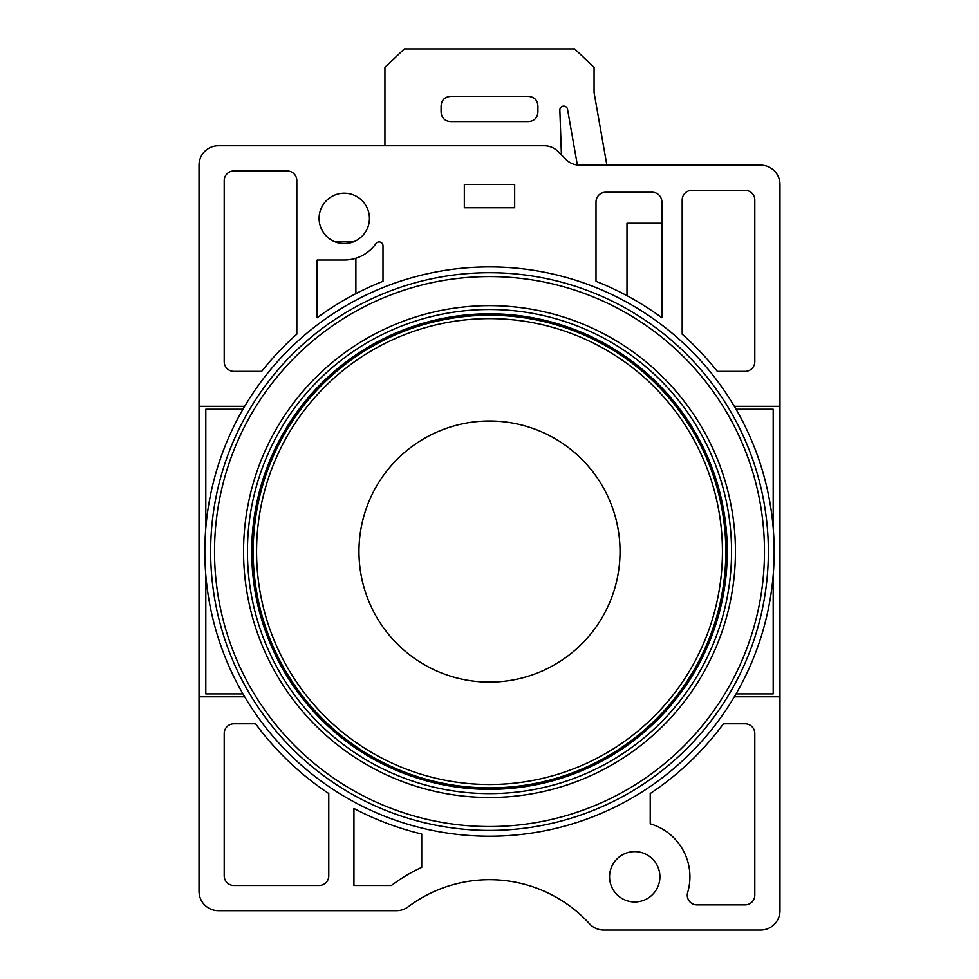 <?xml version="1.0" encoding="UTF-8"?>
<svg xmlns="http://www.w3.org/2000/svg" width="979" height="979" viewBox="0 0 979 979"><rect width="100%" height="100%" fill="white"/><g stroke="black" fill="none" stroke-linecap="round" stroke-linejoin="round"><path stroke-width="1.47" d="M489.5 266.9A284.669 284.669 0 0 0 204.831 551.569A284.669 284.669 0 0 0 489.5 836.225A284.669 284.669 0 0 0 774.169 551.569A284.669 284.669 0 0 0 489.5 266.9M489.5 272.713A278.856 278.856 0 0 1 768.356 551.569A278.856 278.856 0 0 1 489.5 830.412A278.856 278.856 0 0 1 210.644 551.569A278.856 278.856 0 0 1 489.5 272.713A278.856 278.856 0 0 0 210.644 551.569A278.856 278.856 0 0 0 489.5 830.412A278.856 278.856 0 0 0 768.356 551.569A278.856 278.856 0 0 0 489.5 272.713M489.5 309.499A242.058 242.058 0 0 0 247.442 551.569A242.058 242.058 0 0 0 489.5 793.626A242.058 242.058 0 0 1 247.442 551.569A242.058 242.058 0 0 1 489.5 309.499A242.058 242.058 0 0 1 731.558 551.569A242.058 242.058 0 0 1 489.5 793.626A242.058 242.058 0 0 0 731.558 551.569A242.058 242.058 0 0 0 489.5 309.499M489.5 789.331A237.775 237.775 0 0 1 251.725 551.569A237.775 237.775 0 0 1 489.5 313.794A237.775 237.775 0 0 1 727.275 551.569A237.775 237.775 0 0 1 489.5 789.331M736.024 693.891L773.19 693.891L773.19 575.028M773.19 528.109L773.19 409.234L736.024 409.234M242.976 409.234L205.81 409.234L205.81 528.109M205.81 575.028L205.81 693.891L242.976 693.891M244.677 696.803L199.031 696.803L199.031 891.318A19.36 19.36 0 0 0 218.39 910.69L396.544 910.69A19.36 19.36 0 0 0 408.17 906.811A135.555 135.555 0 0 1 589.517 923.76A19.36 19.36 0 0 0 603.798 930.05L760.61 930.05A19.36 19.36 0 0 0 779.969 910.69L779.969 406.334L734.323 406.334M779.969 406.334L779.969 184.505A19.36 19.36 0 0 0 760.61 165.145L579.678 165.145A19.36 19.36 0 0 1 565.984 159.467L557.969 151.451A19.36 19.36 0 0 0 544.275 145.773L218.39 145.773A19.36 19.36 0 0 0 199.031 165.145L199.031 406.334L244.677 406.334M369.438 218.39A25.173 25.173 0 0 1 344.265 243.563A25.173 25.173 0 0 1 319.093 218.39A25.173 25.173 0 0 1 344.265 193.218A25.173 25.173 0 0 1 369.438 218.39M514.673 207.744L464.327 207.744L464.327 184.505L514.673 184.505L514.673 207.744M691.859 190.318A9.68 9.68 0 0 0 682.179 199.997L682.179 334.194A290.469 290.469 0 0 1 717.326 371.371L745.117 371.371A9.68 9.68 0 0 0 754.797 361.692L754.797 199.997A9.68 9.68 0 0 0 745.117 190.318L691.859 190.318M233.883 371.371L261.674 371.371A290.469 290.469 0 0 1 296.821 334.194L296.821 180.625A9.68 9.68 0 0 0 287.141 170.946L233.883 170.946A9.68 9.68 0 0 0 224.203 180.625L224.203 361.692A9.68 9.68 0 0 0 233.883 371.371M605.695 192.251A9.68 9.68 0 0 0 596.003 201.931L596.003 281.328A290.469 290.469 0 0 1 661.853 317.747L661.853 201.931A9.68 9.68 0 0 0 652.161 192.251L605.695 192.251M382.997 281.328A290.469 290.469 0 0 0 317.147 317.747L317.147 260.022L344.265 260.022A38.732 38.732 0 0 0 375.948 243.563A3.867 3.867 0 0 1 382.997 245.79L382.997 281.328M779.969 696.803L734.323 696.803M659.907 876.792A25.173 25.173 0 0 1 634.735 901.965A25.173 25.173 0 0 1 609.562 876.792A25.173 25.173 0 0 1 634.735 851.62A25.173 25.173 0 0 1 659.907 876.792M319.093 885.505A9.68 9.68 0 0 0 328.773 875.826L328.773 793.516A290.469 290.469 0 0 1 255.617 723.811L233.883 723.811A9.68 9.68 0 0 0 224.203 733.491L224.203 875.826A9.68 9.68 0 0 0 233.883 885.505L319.093 885.505M754.797 733.491A9.68 9.68 0 0 0 745.117 723.811L723.383 723.811A290.469 290.469 0 0 1 650.227 793.516L650.227 823.828A55.191 55.191 0 0 1 687.662 892.444A9.68 9.68 0 0 0 696.95 904.877L745.117 904.877A9.68 9.68 0 0 0 754.797 895.198L754.797 733.491M421.729 867.382L421.729 834.022A290.469 290.469 0 0 1 353.945 808.47L353.945 885.505L391.392 885.505A162.661 162.661 0 0 1 421.729 867.382M335.087 241.837L353.443 241.837M606.87 165.145L594.069 92.515L594.069 67.343L574.71 48.95L404.29 48.95L384.931 67.343L384.931 145.773M561.42 154.89L559.853 110.125A3.867 3.867 0 0 1 563.317 106.136A3.867 3.867 0 0 1 567.539 109.318L577.353 164.998M528.476 96.395C534.338 96.884 537.483 100.091 537.912 106.013L537.912 111.949C537.483 117.872 534.338 121.078 528.476 121.567L450.524 121.567C444.662 121.078 441.517 117.872 441.088 111.949L441.088 106.013C441.517 100.091 444.662 96.884 450.524 96.395L528.476 96.395M199.031 696.803L199.031 406.334M355.879 293.651L355.879 258.248M661.853 223.236L626.988 223.236L626.988 295.695M489.5 276.58A274.977 274.977 0 0 0 214.523 551.569A274.977 274.977 0 0 0 489.5 826.545A274.977 274.977 0 0 0 764.477 551.569A274.977 274.977 0 0 0 489.5 276.58M489.5 305.632A245.937 245.937 0 0 0 243.563 551.569A245.937 245.937 0 0 0 489.5 797.493A245.937 245.937 0 0 0 735.437 551.569A245.937 245.937 0 0 0 489.5 305.632M489.5 315.238A236.318 236.318 0 0 0 253.182 551.569A236.318 236.318 0 0 0 489.5 787.887A236.318 236.318 0 0 0 725.818 551.569A236.318 236.318 0 0 0 489.5 315.238M489.5 318.628A232.929 232.929 0 0 0 256.571 551.569A232.929 232.929 0 0 0 489.5 784.497A232.929 232.929 0 0 0 722.429 551.569A232.929 232.929 0 0 0 489.5 318.628M489.5 421.019A130.537 130.537 0 0 1 620.037 551.569A130.537 130.537 0 0 1 489.5 682.106A130.537 130.537 0 0 1 358.963 551.569A130.537 130.537 0 0 1 489.5 421.019"/></g></svg>
